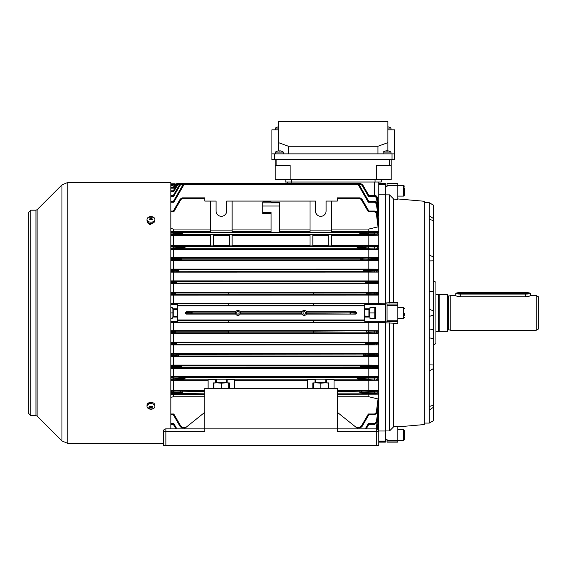 <?xml version="1.0" encoding="UTF-8"?>
<svg xmlns="http://www.w3.org/2000/svg" width="567" height="567" viewBox="0 0 567 567"><rect width="100%" height="100%" fill="white"/><g stroke="black" fill="none" stroke-linecap="round" stroke-linejoin="round"><path stroke-width="0.85" d="M404.448 436.299L404.448 439.652L403.619 440.481L403.619 429.715L404.448 430.544L404.448 436.299M404.448 432.323L404.448 430.544M404.448 434.343L404.448 437.873M383.115 153.855L383.115 152.084L390.989 152.084A6.627 6.627 0 0 0 388.927 151.056L388.927 151.056A6.613 6.613 0 0 0 387.459 150.815L387.459 151.07A6.443 5.578 0 0 0 386.644 151.07A6.443 5.578 0 0 1 387.459 151.07M383.115 152.084A6.627 6.627 0 0 1 385.177 151.056L385.177 151.056A6.613 6.613 0 0 1 386.644 150.815L386.644 151.07M275.42 129.829L275.42 128.057A6.627 6.627 0 0 1 277.483 127.036L277.483 127.036A6.613 6.613 0 0 1 278.532 126.831M275.42 128.057L278.532 128.057M172.914 308.767L172.914 317.052M170.837 307.527L172.162 307.527M170.837 312.906L172.581 312.906M170.837 318.293L172.162 318.293M173.24 317.052L173.24 308.767M456.307 293.118A4.472 0.425 0 0 0 460.78 293.536L525.396 293.536A4.472 0.425 0 0 0 529.847 293.075A4.472 0.425 0 0 0 525.396 292.692L460.78 292.692A4.472 0.425 0 0 0 456.329 293.075A4.472 0.425 0 0 0 456.307 293.118M529.847 293.075L530.343 293.564A4.968 0.468 180 0 1 530.365 293.614A4.968 0.468 180 0 1 525.396 294.082L460.78 294.082A4.968 0.468 180 0 1 455.811 293.614L455.811 295.591C456.102 296.116 457.76 296.513 460.78 296.782L525.396 296.782C528.416 296.506 530.074 296.109 530.365 295.591L530.088 295.513M376.282 445.456L376.282 431.374L337.344 431.374L337.344 428.886L376.282 428.886A2.488 2.488 0 0 1 378.77 431.374L378.77 445.456L163.381 445.456L163.381 431.374A2.488 2.488 0 0 1 165.869 428.886L204.8 428.886L204.8 431.374L165.869 431.374L165.869 445.456M337.344 428.886L204.8 428.886L204.8 388.296L337.344 388.296L337.344 428.886M337.344 412.315L358.053 428.886M184.091 428.886L204.8 412.315M213.915 388.296L213.915 383.172L214.794 382.909M221.371 388.296L221.371 383.172L227.169 382.725M227.948 382.909L228.827 383.172L228.827 388.296M215.573 382.725L221.371 383.172M227.169 382.328L215.573 382.328M429.297 328.98L433.443 329.633L433.443 420.686L429.297 423.088L433.443 420.686M385.397 303.926L387.048 303.926L387.048 321.893L385.397 321.893M433.443 280.821L435.924 282.26L435.924 343.559L433.443 344.991M424.329 202.731L429.297 202.731L429.297 423.032M397.821 198.953L424.329 201.271L424.329 424.548L397.821 426.866M397.821 183.885L387.048 183.68L397.821 183.68L397.821 199.435L393.675 199.067L393.675 302.487L397.821 302.445L397.821 304.054L387.048 304.054M387.048 440.467L387.048 442.14L397.821 442.14L397.821 440.467L387.048 440.467L387.048 439.333L385.397 439.333L385.397 322.85L397.821 323.367L397.821 304.054M429.297 291.665L433.443 291.53L433.443 338.669L429.297 337.833M389.536 322.85L389.536 430.955L385.397 430.955L385.397 302.969L393.675 302.487M393.675 199.067L389.536 194.864L385.397 194.864L385.397 302.969L385.397 186.479L387.048 186.479L387.048 183.885M397.821 440.467L397.821 426.384L393.675 426.753L389.536 430.955M393.675 323.332L393.675 426.753M389.536 194.864L389.536 302.969M429.297 202.788L433.443 205.155L433.443 291.53M429.297 215.758L433.443 218.55M429.297 219.323L433.443 220.627M429.297 254.76L433.443 257.234M429.297 260.933L433.443 260.827M429.297 309.348L433.443 310.836M429.297 316.471L433.443 314.983M429.297 364.886L433.443 364.992M429.297 371.052L433.443 368.578M429.297 406.496L433.443 405.192M429.297 410.054L433.443 407.262M170.837 307.314L172.162 307.314L172.162 308.767L177.464 308.767L177.464 321.248L170.837 321.248M177.464 315.89L177.131 309.596L173.24 309.596M381.251 179.533L381.251 182.021L285.158 182.021L285.158 179.533L285.158 182.021M275.215 165.451L275.215 179.533L290.127 179.533L290.127 165.451L275.215 165.451L275.215 159.653M290.127 179.533L391.195 179.533L391.195 165.451L376.282 165.451L376.282 179.533M391.195 159.653L391.195 165.451M147.023 219.401L147.023 220.648A3.934 2.785 0 0 0 148.171 222.618A3.934 2.785 0 0 0 152.459 223.221A3.934 2.785 0 0 0 154.89 220.648L154.89 219.401A3.934 2.785 0 0 0 153.735 217.43A3.934 2.785 0 0 0 148.171 217.43A3.934 2.785 0 0 0 147.023 219.401A3.934 2.785 0 0 0 148.171 221.364A3.934 2.785 0 0 0 153.735 221.364A3.934 2.785 0 0 0 154.89 219.401M149.922 217.544A6.443 5.068 97.4 0 0 149.631 217.735A6.443 5.068 97.4 0 0 149.348 217.948A6.613 3.31 54.7 0 1 150.383 218.501A6.613 3.31 125.3 0 0 149.348 219.415A6.443 0.51 37.9 0 1 149.922 219.819A6.613 3.31 -54.7 0 1 150.957 218.905A6.613 3.31 54.7 0 1 151.984 219.819A6.443 0.51 -37.9 0 1 152.282 219.606A6.443 0.51 -37.9 0 1 152.558 219.415A6.613 3.31 -125.3 0 0 151.531 218.501A6.613 3.31 -54.7 0 1 152.558 217.948A6.443 5.068 -97.4 0 0 151.984 217.544A6.613 3.31 125.3 0 0 150.957 218.097A6.613 3.31 -125.3 0 0 149.922 217.544L150.29 218.444M151.531 219.379L151.531 218.501M150.383 219.379L150.383 218.501M150.595 219.195L150.383 218.664M150.957 218.905L150.957 218.097M151.311 219.195L151.531 218.664M151.623 218.444L151.984 217.544M404.448 187.946L404.448 195.275L403.619 196.104L403.619 185.331L404.448 186.16M404.448 189.959L404.448 192.737M392.024 159.653L392.024 153.855L394.504 153.855L394.504 159.653L271.905 159.653L271.905 153.855L274.385 153.855L274.385 159.653M377.941 146.272L288.468 146.272L278.532 142.65L278.532 121.544L387.878 121.544L387.878 142.65L377.941 146.272L377.941 153.855M288.468 153.855L288.468 146.272M387.878 150.85L387.878 142.65M278.532 150.85L278.532 142.65M278.532 129.829L271.905 129.829L271.905 153.855M387.878 129.829L394.504 129.829L394.504 153.855M392.024 153.855L274.385 153.855M154.89 406.419L154.89 405.171A3.934 2.785 180 0 0 153.735 403.201A3.934 2.785 180 0 0 149.447 402.598A3.934 2.785 180 0 0 147.023 405.171L147.023 406.419A3.934 2.785 180 0 0 148.171 408.389A3.934 2.785 180 0 0 153.735 408.389A3.934 2.785 180 0 0 154.89 406.419A3.934 2.785 180 0 0 153.735 404.455A3.934 2.785 180 0 0 148.171 404.455A3.934 2.785 180 0 0 147.023 406.419M149.922 406A6.443 0.51 142.1 0 1 149.631 406.206A6.443 0.51 142.1 0 1 149.348 406.404A6.613 3.31 54.7 0 0 150.383 407.319A6.613 3.31 125.3 0 1 149.348 407.864A6.443 5.068 82.6 0 0 149.922 408.275A6.613 3.31 -54.7 0 0 150.957 407.723A6.613 3.31 54.7 0 0 151.984 408.275A6.443 5.068 -82.6 0 0 152.282 408.084A6.443 5.068 -82.6 0 0 152.558 407.864A6.613 3.31 -125.3 0 1 151.531 407.319A6.613 3.31 -54.7 0 0 152.558 406.404A6.443 0.51 -142.1 0 1 151.984 406A6.613 3.31 125.3 0 1 150.957 406.915A6.613 3.31 -125.3 0 1 149.922 406M151.531 406.433L151.531 407.319M151.311 406.624L151.531 407.156M151.623 407.375L151.984 408.275M150.957 406.915L150.957 407.723M150.595 406.624L150.383 407.156M150.29 407.375L149.922 408.275M150.383 406.433L150.383 407.319M153.026 222.618L150.127 224.738L147.229 222.618L147.229 221.541M150.127 409.083L147.229 407.099M30.838 210.187L28.35 212.668L28.35 413.145L30.838 415.632L30.838 210.187L35.948 210.187L37.117 209.705L61.959 184.863L67.82 182.432L170.837 182.432L170.837 428.886M147.229 404.278L151.729 402.442M313.324 388.296L313.324 383.172L314.203 382.909M320.78 388.296L320.78 383.172L326.578 382.725M327.357 382.909L328.236 383.172L328.236 388.296M314.983 382.725L320.78 383.172M326.578 382.328L314.983 382.328M536.162 295.513L538.65 296.945L538.65 328.867L536.162 330.306L536.162 295.513L530.365 295.513M447.526 330.497L448.568 329.696L448.568 296.123L450.836 295.513L450.836 330.306L536.162 330.306M439.241 294.557L439.241 331.341L447.526 331.341L447.526 294.479L439.241 294.557M435.924 294.266L438.468 294.266L438.468 331.546L439.241 331.341M364.687 321.191L364.687 309.929L365.013 316.223L368.911 316.223M404.448 313.636L404.448 315.677M302.969 312.906A1.24 1.24 0 0 0 304.21 314.153A1.24 1.24 0 0 0 305.45 312.906A1.24 1.24 0 0 0 304.21 311.666A1.24 1.24 0 0 0 302.969 312.906M236.694 312.906A1.24 1.24 0 0 0 237.934 314.153A1.24 1.24 0 0 0 239.182 312.906A1.24 1.24 0 0 0 237.934 311.666A1.24 1.24 0 0 0 236.694 312.906M224.766 230.897L217.976 230.897M221.371 234.568C217.437 234.646 217.437 234.724 221.371 234.802C225.305 234.724 225.305 234.646 221.371 234.568C217.437 234.646 217.437 234.724 221.371 234.802C225.305 234.724 225.305 234.646 221.371 234.568M306.556 312.084L306.4 311.73L355.793 311.73L356.728 312.545L350.753 312.906A0.829 0.716 93.5 0 1 350.037 313.735L350.037 312.084L306.556 312.084L306.697 312.906A2.488 2.488 0 0 0 304.21 310.425A2.488 2.488 0 0 0 301.722 312.906A2.488 2.488 0 0 0 304.21 315.394A2.488 2.488 0 0 0 306.697 312.906M364.687 317.052L369.989 317.052L369.989 318.498L375.453 318.498L375.453 307.314L369.989 307.314L369.989 308.767L364.687 308.767L364.687 309.929M301.842 312.155L302.02 311.73L240.125 311.73L240.422 312.906A2.488 2.488 0 0 0 237.934 310.425A2.488 2.488 0 0 0 235.454 312.906L235.752 314.083L186.352 314.083L185.416 313.275L185.416 312.545L186.352 311.73L235.752 311.73L235.596 312.084L192.114 312.084A0.829 0.716 93.5 0 0 191.398 312.906L185.416 312.545M170.837 282.118L173.325 282.118L173.793 281.303L176.72 281.43L176.883 282.26L176.72 281.43L368.352 281.303L368.826 282.118L368.352 283.216L365.424 283.082L365.424 281.43L365.502 282.253L367.416 282.295L365.261 282.26L365.424 283.082L176.72 283.082L176.642 282.267L173.325 282.132L176.883 282.26L176.72 283.082L173.793 283.216L173.325 282.38M363.532 270.665L363.454 269.828L363.291 270.657L365.446 270.7L363.532 270.65M178.612 270.65L178.69 271.487L178.853 270.657L173.325 270.416L173.325 270.898L178.612 270.665M360.846 259.069L360.768 258.233L360.605 259.062L362.76 259.098L360.846 259.055M181.298 259.055L181.376 259.892L181.539 259.062L173.325 258.658L173.325 259.466L181.298 259.069M170.837 248.091L184.785 247.474L184.87 246.638L357.281 246.638L368.352 246.014L368.826 246.836L368.352 248.913L357.281 248.289L357.281 246.638L357.118 247.467L359.272 247.503L357.359 247.453L357.281 248.289L184.87 248.289L185.033 247.467L184.87 248.289L170.837 248.913M360.024 233.491L359.946 232.654L359.783 233.484L361.937 233.519L360.024 233.476M182.12 233.476L182.198 234.313L182.361 233.484L173.325 233.03L173.325 233.937L182.12 233.491M368.826 343.68L368.352 344.516L365.424 344.389L365.424 342.73L365.502 343.552L368.826 343.68L365.261 343.559L365.424 344.389L176.72 344.389L176.642 343.567L174.735 343.524L176.883 343.559L176.72 344.389L173.793 344.516L173.325 343.694L173.793 342.603L176.72 342.73L176.883 343.559L176.72 342.73L368.352 342.603L368.826 343.425L374.773 343.425L374.773 342.603L377.927 342.248L378.77 343.099L378.735 430.991M378.012 356.629L376.389 356.282A0.822 0.808 102 0 0 377.197 355.509L368.826 355.417L368.352 356.232L363.454 355.984L363.454 354.332L363.532 355.148L368.826 355.396L368.826 354.914L363.291 355.155L363.454 355.984L178.69 355.984L178.612 355.169L176.706 355.119L178.853 355.155L178.69 355.984L173.793 356.232L173.325 355.417L173.793 354.084L178.69 354.332L178.853 355.155L178.69 354.332L368.352 354.084L368.826 354.899L374.773 354.899L374.773 354.084L377.913 353.723L378.77 354.581L377.232 354.899L377.197 355.509L378.77 355.849L378.012 356.629L368.826 356.686L173.325 356.686L173.325 365.091L170.837 365.105M360.846 366.764L360.768 365.928L360.605 366.757L368.826 367.161L368.826 366.353L360.846 366.75M181.298 366.75L181.376 367.586L181.539 366.757L179.392 366.721L181.298 366.764M357.359 378.359L357.281 377.523L357.118 378.352L368.826 378.969L368.826 377.735L357.359 378.345M184.785 378.345L184.87 379.181L185.033 378.352L182.879 378.317L184.785 378.359M376.417 390.996A0.822 0.808 -103.8 0 1 377.225 391.903L374.752 391.868L374.752 391.046L377.87 390.635L378.77 391.521L377.225 391.903L377.112 392.945L368.826 392.803L368.352 393.626L359.946 393.165L359.946 391.506L360.024 392.329L368.826 392.789L368.826 391.882L359.783 392.336L359.946 393.165L337.344 393.165M306.591 313.622L306.4 314.083L355.793 314.083L306.556 313.735M170.837 318.498L172.162 318.498L172.162 317.052L177.464 317.052M182.361 392.336L182.198 393.165L182.12 392.343L180.214 392.371L182.361 392.336L182.198 391.506L182.361 392.336M313.324 293.026L368.352 292.976L368.826 293.798L368.352 294.734L366.736 294.684L366.736 293.026L366.821 293.848L368.727 293.89L366.573 293.855L366.736 294.684L313.324 294.712L313.324 292.997L172.864 292.976L173.325 293.798L172.864 294.734L175.572 293.855L173.743 293.026M313.324 294.712L228.827 294.712L228.827 293.026M366.821 331.971L366.736 331.135L366.573 331.964L368.826 332.007L366.821 331.95M313.324 332.786L313.324 331.107L228.827 331.107L228.827 332.822L368.352 332.836L368.826 332.021L377.225 332.092L378.77 332.404L378.77 343.099L377.225 343.411L378.77 344.105L377.998 344.892L173.325 344.949L173.325 353.666L170.837 353.68M170.837 332.021L173.325 332.021L172.864 332.836L175.572 331.964L172.864 331.085L173.325 331.908L170.837 331.908M313.324 304.628L313.324 305.471L228.827 305.471L228.827 303.777L313.324 303.777L313.324 304.628M313.324 322.021L313.324 320.341L228.827 320.341L228.827 322.042L385.397 322.375L173.325 322.432L173.325 330.681L170.837 330.696M240.302 313.664L240.125 314.083L302.02 314.083L301.722 312.906M325.749 380.209L326.578 380.11M226.339 380.209L227.169 380.11M208.117 388.296L208.117 379.819L215.573 379.819L215.573 382.909L213.419 382.909L213.419 388.296M229.323 388.296L229.323 382.909L227.169 382.909L227.169 379.819L234.625 379.819L234.625 388.296M215.573 380.11L216.396 380.209M307.527 388.296L307.527 379.819L314.983 379.819L314.983 382.909L312.828 382.909L312.828 388.296M328.732 388.296L328.732 382.909L326.578 382.909L326.578 379.819L334.034 379.819L334.034 388.296M314.983 380.11L315.805 380.209M240.422 312.906A2.488 2.488 0 0 1 237.934 315.394A2.488 2.488 0 0 1 235.454 312.906L235.553 312.197M364.687 319.958L177.464 319.958M364.687 305.854L177.464 305.854M364.687 304.628L385.397 304.571M170.837 333.24L173.325 333.261L173.325 342.199L170.837 342.213M378.77 322.375L378.77 332.404L377.983 333.205L173.325 333.261M377.983 333.205L368.352 332.836M313.324 331.135L377.941 330.731L378.77 331.575L377.225 332.092A0.822 0.808 101.4 0 1 376.417 332.886M368.826 322.432L368.826 330.681L377.941 330.731M368.826 330.681L173.325 330.681M170.837 322.417L173.325 322.432M378.77 194.821L385.397 194.821L385.397 183.68L378.77 183.68L378.77 182.021L378.77 294.245L377.941 295.081L170.837 295.123M368.352 292.976L377.983 292.615L378.77 293.415L377.232 293.94A0.822 0.808 101.3 0 1 376.424 294.783L368.352 294.734M377.983 292.615L170.837 292.572M313.324 303.799L385.397 303.799L368.826 303.388L170.837 303.402M271.076 201.902L271.076 202.603L271.076 201.902L262.79 201.902L262.79 212.469L271.076 212.469L271.076 232.541L279.361 232.541L279.361 202.603L271.076 202.603M310.007 201.072L310.007 232.569L331.546 232.569L331.546 201.072L326.082 201.072L326.082 211.016A5.301 5.301 0 0 1 320.78 216.318A5.301 5.301 0 0 1 315.479 211.016L315.479 201.072L226.672 201.072L226.672 211.016A5.301 5.301 0 0 1 221.371 216.318A5.301 5.301 0 0 1 216.07 211.016L216.07 201.072L210.598 201.072L210.598 230.897L232.137 230.897L232.137 201.072M310.007 229.054L279.361 229.054M271.076 229.054L232.137 229.054M262.79 212.469L262.79 213.497L271.076 213.497M179.718 184.473L178.69 184.473L178.612 183.687L176.706 184.92L173.325 190.781L170.837 190.781M177.032 184.473L176.642 183.687L174.735 184.92L173.325 187.365L170.837 187.365M174.82 183.793L173.743 184.473L175.09 183.722M170.837 185.884L172.864 185.884L173.743 184.473L175.061 184.473M378.77 201.923L378.111 202.901M377.232 197.522C377.197 196.423 376.375 195.728 374.773 195.431L368.826 195.431L374.773 195.431L377.232 197.522L378.77 207.019L377.161 197.522L378.77 207.855L377.991 208.401M310.007 245.483L232.137 245.483M310.007 235.255L232.137 235.255M229.323 235.255L213.419 235.255M229.323 245.483L213.419 245.483M331.546 235.255L368.826 235.255L368.826 245.483L331.546 245.483M328.732 235.255L312.828 235.255M328.732 245.483L312.828 245.483M310.007 231.591L279.361 231.591M271.076 231.591L232.137 231.591M210.598 231.591L173.325 231.591L173.325 229.054L210.598 229.054M376.438 376.857A0.822 0.808 -102.7 0 1 377.246 377.75L374.78 377.721L374.78 376.906L377.884 376.523L378.77 377.402L377.246 377.75L377.119 379.103L378.77 379.507L378.04 380.266L368.826 380.337L368.826 390.564L377.87 390.635M368.826 390.564L337.344 390.564M208.117 380.337L173.325 380.337L173.325 390.564L170.837 390.585M204.8 390.564L173.325 390.564M307.527 380.337L234.625 380.337M378.054 394.15L376.304 393.675A0.822 0.815 104.6 0 0 377.112 392.945L378.77 393.399L378.054 394.15L337.344 394.221M376.304 393.675L368.352 393.626M368.826 394.221L368.826 396.765L337.344 396.765M210.598 201.072L204.8 201.072L204.8 197.869L182.361 197.869L182.198 198.67L182.361 197.869M204.8 396.765L173.325 396.765L170.837 397.361M360.024 197.876L361.937 199.109L368.826 211.044L374.752 211.044L368.826 211.044L368.352 211.838L361.229 199.492L359.946 198.67L360.024 197.876L359.946 198.67L359.783 197.869L337.344 197.869L337.344 201.072L331.546 201.072M377.225 213.185C377.253 212.115 376.424 211.399 374.752 211.044L377.225 213.185L378.77 224.291L377.112 213.192L378.77 225.992L378.054 226.85L368.826 229.054L331.546 229.054M378.054 226.85L376.304 213.277L374.645 211.838L368.352 211.838L374.645 211.838L374.645 211.044L377.112 213.192L376.304 213.277M355.885 427.149L359.946 427.149L360.024 427.936L361.937 426.71L368.826 414.775L374.645 414.775L374.645 413.981L376.304 412.542L378.054 398.962L368.826 396.765M177.464 308.767L177.464 304.571L170.837 304.571M355.793 311.73L350.037 312.084A0.829 0.716 -93.5 0 1 350.753 312.906L356.728 313.275L356.728 312.545M356.728 313.275L355.793 314.083M236.141 311.191L235.752 311.73M378.77 442.14L385.397 442.14L385.397 430.991L378.77 430.991M364.687 308.767L364.687 304.571M368.826 293.912L378.77 294.245L378.77 303.444M170.837 183.8L175.005 183.743M204.8 394.221L173.325 394.221L173.325 396.765M170.837 394.2L173.325 394.221M376.424 365.467A0.822 0.808 -102.1 0 1 377.232 366.346L374.773 366.339L374.773 365.517L377.898 365.148L378.77 366.02L377.232 366.346L377.161 367.281L378.77 367.65L378.026 368.415L368.826 368.479L368.826 376.46L170.837 376.481M368.826 376.46L377.884 376.523M368.826 380.337L334.034 380.337M378.04 380.266L357.281 379.181L184.87 379.181L173.793 379.805L173.325 378.983L173.793 376.906L184.87 377.523L357.281 377.523L368.352 376.906L368.826 377.721L374.78 377.721L374.667 378.983L377.119 379.103A0.822 0.808 103.3 0 1 376.311 379.855M170.837 380.315L173.325 380.337M378.026 368.415L360.768 367.586L181.376 367.586L170.837 367.99M170.837 368.465L173.325 368.479L173.325 376.46M368.826 368.479L173.325 368.479M368.826 356.686L368.826 365.091L377.898 365.148M368.826 365.091L173.325 365.091M376.389 356.282L368.352 356.232M170.837 356.671L173.325 356.686M368.826 344.949L368.826 353.666L377.913 353.723M368.826 353.666L173.325 353.666M377.998 344.892L368.352 344.516M170.837 344.934L173.325 344.949M368.826 333.261L368.826 342.199L377.927 342.248M368.826 342.199L173.325 342.199M378.054 398.962L378.77 399.827L377.225 412.627L378.77 401.528L377.225 412.627L374.645 414.775L377.112 412.627L376.304 412.542M185.26 427.95L182.12 427.936L182.198 427.149L182.12 427.936L180.214 426.71L173.325 414.775L170.837 414.775M378.04 410.21L378.77 410.877L377.119 422.231L374.667 424.343L374.667 423.556L376.311 422.132L378.04 410.21L377.587 410.111M376.077 428.886L377.991 417.411M378.026 417.418L378.77 417.964L377.02 428.978M377.983 429.488L378.77 429.758L378.628 430.551M377.998 426.838L378.77 427.192L378.302 429.928M378.763 427.468L378.338 429.97L378.77 427.461M378.012 422.876L378.77 423.315L377.778 429.389M377.828 429.425L378.77 423.797L377.828 429.425M377.232 428.298L378.77 418.8L377.012 428.992M376.311 422.132L377.246 422.231L378.77 412.273L377.246 422.231L374.78 424.343L377.246 422.231M312.828 234.54L310.007 234.54L310.007 245.915L312.828 245.915L312.828 234.54M331.546 234.54L328.732 234.54L328.732 245.915L331.546 245.915L331.546 234.54M368.826 235.255L377.87 235.185L376.417 234.823L359.946 234.313L182.198 234.313L173.793 234.773L173.325 233.937M210.598 235.255L170.837 235.234M213.419 234.54L210.598 234.54L210.598 245.915L213.419 245.915L213.419 234.54M232.137 234.54L229.323 234.54L229.323 245.915L232.137 245.915L232.137 234.54M210.598 230.897L210.598 232.569L232.137 232.569L232.137 230.897M170.837 231.612L173.325 231.591M378.054 231.669L378.77 232.42L374.645 233.016L374.645 232.194L378.054 231.669L331.546 231.591M170.837 246.014L184.87 246.638L185.033 247.467L173.325 246.851L173.325 248.077M210.598 245.483L170.837 245.497M378.04 245.546L378.77 246.312L374.667 246.836L374.667 246.014L378.04 245.546L368.826 245.483M376.311 245.965A0.822 0.808 -103.3 0 1 377.119 246.709L377.246 248.07L378.77 248.41L377.884 249.296L170.837 249.338M377.884 249.296L368.352 248.913M170.837 260.707L377.898 260.664L360.768 259.892L181.376 259.892L173.793 260.303L173.325 259.48L170.837 259.48M378.026 257.397L378.77 258.169L374.709 258.644L374.709 257.822L378.026 257.397L170.837 257.354M170.837 272.132L377.913 272.096L363.454 271.487L173.793 271.735L173.325 270.898M378.012 269.19L378.77 269.97L374.744 270.402L374.744 269.587L378.012 269.19L368.826 269.127L170.837 269.141M170.837 283.606L368.826 283.62L377.927 283.571L368.352 283.216M377.998 280.92L378.77 281.714L374.766 282.118L374.766 281.303L377.998 280.92L170.837 280.885M376.403 281.253A0.822 0.808 -101.6 0 1 377.211 282.04L378.77 282.72L377.927 283.571M376.389 269.538A0.822 0.808 -102 0 1 377.197 270.31L377.232 270.92L378.77 271.232L377.913 272.096M376.353 257.772A0.822 0.808 -102.5 0 1 377.161 258.531L377.232 259.466L378.77 259.799L377.898 260.664M376.304 232.144A0.822 0.815 -104.6 0 1 377.112 232.874L377.225 233.916L378.77 234.291L377.87 235.185M173.325 295.138L173.325 303.388M368.826 295.138L368.826 303.388M173.325 283.62L173.325 292.558M368.826 283.62L368.826 292.558M173.325 272.153L173.325 280.871M368.826 272.153L368.826 280.871M173.325 260.728L173.325 269.127M368.826 260.728L368.826 269.127M173.325 235.255L173.325 245.483M170.837 228.458L173.325 229.054M368.826 229.054L368.826 231.591M173.325 249.352L173.325 257.34M368.826 249.352L368.826 257.34M357.359 183.687L359.272 184.92L368.826 201.476L374.78 201.476L368.826 201.476L368.352 202.263L358.557 185.303L357.281 184.473L357.359 183.687L357.281 184.473L357.118 183.68L185.033 183.68L184.87 184.473L185.033 183.68M377.246 203.581C377.232 202.497 376.41 201.795 374.78 201.476L377.246 203.581L378.77 213.539L377.119 203.588L378.77 214.943L377.587 215.701M378.04 215.609L376.311 203.681L374.667 202.263L368.352 202.263L374.667 202.263L374.667 201.476L377.119 203.588L376.311 203.681M360.846 183.687L360.768 184.473L360.846 183.687L362.76 184.92L368.826 195.431L368.352 196.217L362.051 185.303L360.768 184.473L360.846 183.687L181.539 183.68L181.376 184.473L181.539 183.68M378.026 208.394L376.353 197.621L374.709 196.217L368.352 196.217M170.837 201.476L173.325 201.476L182.879 184.92L184.785 183.687L184.87 184.473L183.588 185.303L173.793 202.263L173.325 201.476M170.837 211.044L173.325 211.044L180.214 199.109L182.12 197.876L182.198 198.67L180.923 199.492L173.793 211.838L173.325 211.044M173.325 195.431L170.837 195.431L173.325 195.431L179.392 184.92L181.298 183.687L181.376 184.473L180.1 185.303L173.793 196.217L173.325 195.431M170.837 185.09L173.325 185.09M173.325 246.851L170.837 246.836M173.325 233.03L173.793 232.194L182.198 232.654L359.946 232.654L368.352 232.194L368.826 233.016L368.352 234.773M170.837 258.644L173.325 258.644L173.793 257.822L181.376 258.233L360.768 258.233L368.352 257.822L368.826 258.644L368.352 260.303M173.325 270.416L173.793 269.587L368.352 269.587L368.826 270.402L368.352 271.735M170.837 424.343L173.325 424.343L170.837 424.343M175.947 428.886L173.325 424.343L173.793 423.556L176.876 428.886M374.667 424.343L368.826 424.343L366.204 428.886M374.681 414.775L377.225 412.627M170.837 378.983L182.879 378.387A0.822 0.709 -93.5 0 0 183.588 379.21M204.8 393.165L173.793 393.626L173.325 392.803L173.793 391.046L204.8 391.506M170.837 367.175L173.325 367.175L173.325 366.339L170.837 366.339M170.837 355.417L176.706 355.197A0.822 0.709 -93.5 0 0 177.414 356.012M374.667 379.805L374.667 378.983L368.826 378.983L368.352 379.805M376.353 368.04A0.822 0.808 102.5 0 0 377.161 367.281L368.826 367.175L368.352 367.99M374.709 196.217L374.709 195.431L377.161 197.522L376.353 197.621M368.826 233.951L377.225 233.916A0.822 0.808 103.8 0 1 376.417 234.823M368.826 248.091L377.246 248.07A0.822 0.808 102.7 0 1 376.438 248.963M362.051 259.92A0.822 0.709 93.5 0 0 362.76 259.098L377.232 259.466A0.822 0.808 102.1 0 1 376.424 260.352M368.826 270.913L377.232 270.92A0.822 0.808 101.7 0 1 376.424 271.784M368.826 282.394L377.225 282.409A0.822 0.808 101.4 0 1 376.417 283.259M376.417 292.933A0.822 0.808 -101.4 0 1 377.225 293.727L368.727 293.819A0.822 0.709 86.5 0 0 368.018 292.997M376.424 331.036A0.822 0.808 -101.3 0 1 377.232 331.879L368.826 331.908L368.352 331.085M368.826 343.694L377.211 343.779A0.822 0.808 101.6 0 1 376.403 344.566M376.417 342.553A0.822 0.808 -101.4 0 1 377.225 343.411L374.773 343.425L374.766 344.516M376.424 354.035A0.822 0.808 -101.7 0 1 377.232 354.899L374.773 354.899L374.744 356.232M376.353 428.191L377.161 428.291L376.949 428.978M176.72 184.473L175.444 185.303L173.793 188.159L173.325 187.365M178.69 184.473L177.414 185.303L173.793 191.568L173.325 190.781M173.325 248.091L173.793 248.913M173.793 246.014L173.325 246.836M170.837 365.517L173.793 365.517L173.325 366.339L179.392 366.721A0.822 0.709 -86.5 0 1 180.1 365.899L360.768 365.928L368.352 365.517L368.826 366.339L374.773 366.339L374.709 367.99M180.1 367.614A0.822 0.709 -93.5 0 1 179.392 366.792L173.325 367.161L173.793 367.99M173.325 414.775L173.793 413.981L180.923 426.327L182.198 427.149L186.26 427.149M365.276 428.886L368.352 423.556L368.826 424.343M359.946 427.149L361.229 426.327L368.352 413.981L368.826 414.775M337.344 391.506L368.352 391.046L368.826 391.868L374.752 391.868L374.645 393.626M362.051 258.205A0.822 0.709 86.5 0 1 362.76 259.027L374.709 258.644L374.773 260.303M368.826 270.402L374.744 270.402L374.773 271.735M366.707 281.402A0.822 0.709 86.5 0 1 367.416 282.217L374.766 282.118L374.773 283.216M368.826 246.836L374.667 246.836L374.78 248.913M368.826 233.016L374.645 233.016L374.752 234.773M185.416 313.275L191.398 312.906A0.829 0.716 -93.5 0 0 192.114 313.735L186.352 314.083M310.007 230.897L331.546 230.897M193.071 183.68L287.639 183.68L287.639 182.021L287.639 183.68L176.883 183.68M369.989 307.527L374.794 307.527L374.794 318.293L369.989 318.293M369.237 317.052L369.237 308.767M369.571 312.906L374.794 312.906M368.911 317.052L368.911 308.767M387.878 128.057L390.989 128.057A6.627 6.627 0 0 0 388.927 127.036L388.927 127.036A6.613 6.613 0 0 0 387.878 126.831M275.42 153.855L275.42 152.084L283.294 152.084A6.627 6.627 0 0 0 281.232 151.056L281.232 151.056A6.613 6.613 0 0 0 279.765 150.815L279.765 151.07A6.443 5.578 0 0 0 278.95 151.07A6.443 5.578 0 0 1 279.765 151.07M275.42 152.084A6.627 6.627 0 0 1 277.483 151.056L277.483 151.056A6.613 6.613 0 0 1 278.95 150.815L278.95 151.07M460.78 293.536L460.78 296.782M525.396 293.536L525.396 296.782M163.381 431.374L165.869 431.374L165.869 428.886M376.282 428.886L376.282 431.374L378.77 431.374M397.821 320.213L387.048 320.213M403.619 185.331L387.048 185.352M397.821 321.765L387.048 321.765M397.821 305.606L387.048 305.606M397.821 441.934L387.048 441.934M276.873 159.653L276.873 165.451M389.536 165.451L389.536 159.653M375.042 179.533L375.042 182.021M291.367 179.533L291.367 182.021M35.948 210.187L35.948 415.632L37.117 416.114L61.959 440.956L67.82 443.38L163.381 443.38M37.117 209.705L37.117 416.114M67.82 182.439L67.82 443.38M61.959 184.863L61.959 440.956M397.821 318.293L403.619 318.293L403.619 307.527L404.448 308.349M228.827 294.684L173.743 294.684M228.827 332.786L173.743 332.786M364.687 305.45L313.324 305.45M228.827 305.45L177.464 305.45M364.687 321.248L385.397 321.248M228.827 322.021L170.837 322.021M186.352 311.73L192.114 312.084L192.114 313.735L235.596 313.735M301.864 313.735L240.28 313.735M301.864 312.084L240.28 312.084M364.687 320.362L313.324 320.362M228.827 320.362L177.464 320.362M228.827 303.799L170.837 303.799M228.827 331.135L173.743 331.135M172.864 332.836L170.837 332.836M170.837 331.085L172.864 331.085M172.864 294.734L170.837 294.734M377.941 295.081L376.424 294.783M170.837 292.976L172.864 292.976M378.77 183.949L385.397 183.949M385.397 184.743L378.77 184.743M174.445 183.949L170.837 183.949M173.53 184.743L170.837 184.743M176.706 184.92L177.414 185.303L173.793 191.568L170.837 191.568M174.735 184.92L175.444 185.303L173.793 188.159L170.837 188.159M368.352 391.046L374.752 391.046M170.837 413.981L173.793 413.981M359.946 198.67L337.344 198.67M204.8 198.67L182.198 198.67M378.77 441.87L385.397 441.87M385.397 441.076L378.77 441.076M173.793 393.626L170.837 393.626M170.837 391.046L173.793 391.046M170.837 376.906L173.793 376.906M368.352 376.906L374.78 376.906M173.793 379.805L170.837 379.805M173.793 365.517L180.1 365.899M368.352 365.517L374.773 365.517M173.793 356.232L170.837 356.232M170.837 354.084L173.793 354.084M368.352 354.084L374.773 354.084M173.793 344.516L170.837 344.516M170.837 342.603L173.793 342.603M368.352 342.603L374.773 342.603M368.352 413.981L374.645 413.981M170.837 423.556L173.793 423.556M368.352 423.556L374.667 423.556L368.352 423.556M173.793 234.773L170.837 234.773M170.837 232.194L173.793 232.194M368.352 232.194L374.645 232.194M368.352 246.014L374.667 246.014M173.793 260.303L170.837 260.303M170.837 257.822L173.793 257.822M368.352 257.822L374.709 257.822M173.793 271.735L170.837 271.735M170.837 269.587L173.793 269.587M368.352 269.587L374.744 269.587M173.793 283.216L170.837 283.216M170.837 281.303L173.793 281.303M368.352 281.303L374.766 281.303M173.793 211.838L170.837 211.838M357.281 184.473L184.87 184.473M170.837 202.263L173.793 202.263L183.588 185.303L182.879 184.92M359.272 184.92L358.557 185.303L368.352 202.263M360.768 184.473L358.939 184.473M183.205 184.473L181.376 184.473M179.392 184.92L180.1 185.303L173.793 196.217L170.837 196.217M170.837 233.951L173.325 233.951M173.325 233.016L170.837 233.016M170.837 270.913L173.325 270.913M173.325 270.402L170.837 270.402M170.837 282.394L173.325 282.394M170.837 293.912L173.325 293.912M173.325 293.798L170.837 293.798M173.417 294.698L173.417 293.011M175.444 283.117A0.822 0.709 -93.5 0 1 174.735 282.295L174.735 282.217A0.822 0.709 -86.5 0 1 175.444 281.402M177.414 271.515A0.822 0.709 -93.5 0 1 176.706 270.7L176.706 270.622A0.822 0.709 -86.5 0 1 177.414 269.8M180.1 259.92A0.822 0.709 -93.5 0 1 179.392 259.098L179.392 259.027A0.822 0.709 -86.5 0 1 180.1 258.205M183.588 248.318A0.822 0.709 -93.5 0 1 182.879 247.503L182.879 247.425A0.822 0.709 -86.5 0 1 183.588 246.61M180.923 234.341A0.822 0.709 -93.5 0 1 180.214 233.519L180.214 233.448A0.822 0.709 -86.5 0 1 180.923 232.626M374.78 294.734L374.773 292.976M368.018 294.712A0.822 0.709 93.5 0 0 368.727 293.89L368.826 293.897M366.707 283.117A0.822 0.709 93.5 0 0 367.416 282.295L368.826 282.38M364.737 271.515A0.822 0.709 93.5 0 0 365.446 270.7L368.826 270.898M368.826 270.416L365.446 270.622A0.822 0.709 86.5 0 0 364.737 269.8M358.557 248.318A0.822 0.709 93.5 0 0 359.272 247.503L368.826 248.077M368.826 246.851L359.272 247.425A0.822 0.709 86.5 0 0 358.557 246.61M361.229 234.341A0.822 0.709 93.5 0 0 361.937 233.519L368.826 233.937M368.826 233.03L361.937 233.448A0.822 0.709 86.5 0 0 361.229 232.626M183.588 377.494A0.822 0.709 -86.5 0 0 182.879 378.317L170.837 377.721M180.923 391.478A0.822 0.709 -86.5 0 0 180.214 392.3L170.837 391.868M170.837 392.803L180.214 392.371A0.822 0.709 -93.5 0 0 180.923 393.193M177.414 354.304A0.822 0.709 -86.5 0 0 176.706 355.119L170.837 354.899M175.444 342.702A0.822 0.709 -86.5 0 0 174.735 343.524L170.837 343.425M170.837 343.694L173.325 343.694M173.417 331.121L173.417 332.808M173.325 343.68L174.735 343.595A0.822 0.709 -93.5 0 0 175.444 344.417M374.773 332.836L374.78 331.085M368.018 331.107A0.822 0.709 86.5 0 1 368.727 331.922L368.727 332A0.822 0.709 93.5 0 1 368.018 332.822M366.707 342.702A0.822 0.709 86.5 0 1 367.416 343.524L367.416 343.595A0.822 0.709 93.5 0 1 366.707 344.417M364.737 354.304A0.822 0.709 86.5 0 1 365.446 355.119L365.446 355.197A0.822 0.709 93.5 0 1 364.737 356.012M362.051 365.899A0.822 0.709 86.5 0 1 362.76 366.721L362.76 366.792A0.822 0.709 93.5 0 1 362.051 367.614M358.557 377.494A0.822 0.709 86.5 0 1 359.272 378.317L359.272 378.387A0.822 0.709 93.5 0 1 358.557 379.21M361.229 391.478A0.822 0.709 86.5 0 1 361.937 392.3L361.937 392.371A0.822 0.709 93.5 0 1 361.229 393.193M180.923 199.492L180.214 199.109M180.214 426.71L180.923 426.327M361.229 426.327L361.937 426.71M361.937 199.109L361.229 199.492M362.76 184.92L362.051 185.303M291.785 182.021L291.785 183.68M374.624 195.431L374.624 182.021M262.79 206.027L279.361 206.027M262.79 202.83L279.361 202.83M397.821 440.481L403.619 440.481M397.821 429.715L403.619 429.715M390.989 153.855L390.989 152.084M530.365 293.614L530.365 295.591M456.329 293.075L455.833 293.564M424.329 423.088L429.297 423.088M387.048 439.652L385.397 439.652M387.048 186.16L385.397 186.16M429.297 202.731L433.443 205.134M177.131 316.223L173.24 316.223M397.821 196.104L403.619 196.104M216.396 379.677L216.396 382.328M226.339 379.677L226.339 382.328M30.838 415.632L35.948 415.632M448.568 296.123L447.526 295.322M448.568 329.696L450.836 330.306M435.924 331.546L438.468 331.546M450.836 295.513L455.811 295.513M439.241 294.479L438.468 294.266M403.619 318.293L404.448 317.463M397.821 307.527L403.619 307.527M365.013 309.596L368.911 309.596M287.724 183.68L178.853 183.68M359.783 427.95L356.884 427.95M390.989 129.829L390.989 128.057M283.294 153.855L283.294 152.084M315.805 379.677L315.805 382.328M325.749 379.677L325.749 382.328"/></g></svg>
